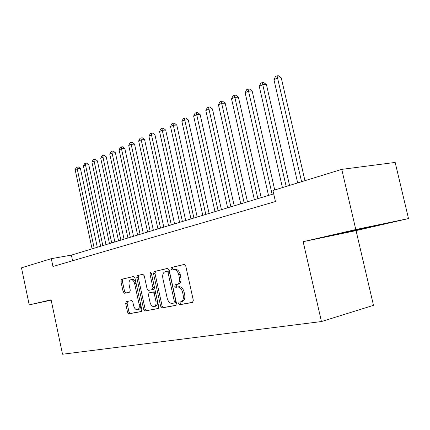 <?xml version="1.0" encoding="UTF-8"?>
<svg xmlns="http://www.w3.org/2000/svg" width="430" height="430" viewBox="0 0 430 430"><rect width="100%" height="100%" fill="white"/><g stroke="black" fill="none" stroke-linecap="round" stroke-linejoin="round"><path stroke-width="0.64" d="M178.525 303.591L179.643 304.746L192.5 302.451L193.317 300.323L185.765 266.057L184.131 264.445L171.463 267.455L170.93 268.949L172.027 270.061L173.661 269.68C176.026 269.519 177.724 271.223 178.751 274.802L179.375 277.619C179.939 281.279 179.122 283.547 176.934 284.418L175.252 284.773L174.72 286.246L175.832 287.38L177.456 287.046C179.842 286.934 181.557 288.675 182.594 292.282L183.212 295.104C183.777 298.71 182.981 300.946 180.826 301.806L179.041 302.134L178.525 303.591M180.245 301.914L179.982 303.231L181.1 304.386L192.876 302.279M184.395 264.428L172.93 267.154L172.398 268.642L173.311 269.76M176.574 284.493L176.187 285.912L177.294 287.046L178.923 286.713L177.456 287.046M126.323 301.629L125.689 303.548L127.565 312.255L128.946 313.798L141.169 311.616L141.809 309.67L134.945 277.979L133.531 276.469L121.513 279.328L120.889 281.279L123.147 291.76L124.517 293.265L129.645 292.174L130.279 290.218L129.145 284.956C128.699 282.096 129.28 280.333 130.887 279.667C132.617 279.565 133.875 280.914 134.66 283.714L139.164 304.526C139.605 307.342 139.041 309.079 137.466 309.724C135.686 309.826 134.402 308.444 133.601 305.585L132.854 302.145L131.451 300.602L126.323 301.629M51.095 299.823L29.224 304.87L21.5 267.831L51.288 258.672L52.938 266.493L275.442 201.541L272.932 190.528L341.759 169.372L355.798 229.555L303.145 241.698L321.452 321.549L62.527 354.229L51.095 299.823M160.637 306.251L162.153 307.869L175.714 305.45L176.483 303.376L169.157 269.954L167.603 268.374L154.236 271.55L153.521 273.62L160.637 306.251L162.083 305.897L163.604 307.509L176.069 305.284M157.96 308.616L145.114 310.911L143.663 309.331L136.778 277.549L137.444 275.539L142.808 274.265L144.26 275.797L147.087 288.82L148.56 290.379L152.225 289.61L152.919 287.579L149.941 273.894L150.435 272.453L151.473 273.534L158.681 306.606L158.047 308.595M321.452 321.549L373.487 305.348L356.051 230.598L408.5 218.569L355.798 229.555M408.5 218.569L395.175 162.427L341.759 169.372M29.224 304.87L51.165 300.156M273.695 193.871L71.38 255.114L51.288 258.672M72.579 260.763L71.38 255.114M303.145 241.698L356.051 230.598M342.226 232.926L333.035 235.21L348.956 231.877L384.436 223.724L342.226 232.926M51.132 299.989L48.504 300.688L51.159 300.118M373.955 225.911L374.041 226.271M348.854 231.442L348.956 231.877M182.164 301.473L182.288 301.446C184.443 300.586 185.244 298.356 184.68 294.754L183.212 295.104M178.923 286.713C181.309 286.595 183.024 288.337 184.061 291.938L184.68 294.754M176.961 284.413L178.396 284.09C180.589 283.214 181.406 280.951 180.842 277.296L179.375 277.619M173.752 269.664L175.118 269.373C177.493 269.207 179.192 270.911 180.224 274.485L180.842 277.296M167.845 268.358L155.692 271.249L154.977 273.313L162.083 305.897M173.86 303.08L174.392 301.634L167.985 272.367L166.894 271.26L165.227 271.647C163.088 272.523 162.298 274.765 162.857 278.361L167.189 298.183C168.184 301.704 169.845 303.44 172.172 303.392L173.86 303.08M173.919 303.069L175.343 302.72L175.849 301.279L174.392 301.634M166.915 271.255L168.361 270.954L169.447 272.056L175.849 301.279M158.294 308.46L145.114 310.911M143.034 274.254L138.885 275.238L138.218 277.248L145.098 308.982L146.544 310.557M153.671 289.283L152.225 289.61L153.671 289.283L154.365 287.256L151.392 273.593L149.941 273.894M151.344 273.131L151.392 273.593M150.032 302.36C150.86 305.295 152.215 306.708 154.085 306.595C155.746 305.923 156.348 304.139 155.897 301.242L154.252 293.712L152.763 292.131L149.086 292.889L148.409 294.894L150.032 302.36M154.085 306.595L155.526 306.246C157.186 305.569 157.794 303.79 157.337 300.898L155.897 301.242M149.086 292.889L154.209 291.803L155.703 293.373L157.337 300.898M137.466 309.724L138.895 309.38C140.47 308.729 141.035 306.998 140.594 304.182L139.164 304.526M130.887 279.667L132.322 279.366C134.053 279.263 135.31 280.607 136.095 283.402L140.594 304.182M133.751 276.458L122.942 279.027L122.313 280.978L124.571 291.443L125.942 292.948L129.758 292.131M127.522 301.387L127.108 303.22L128.978 311.911L130.365 313.448L141.454 311.471M304.951 180.686L281.263 77.884L277.699 77.938L273.942 79.641L297.678 182.922M301.586 181.718L277.033 75.787L278.457 75.771L281.263 77.884M273.942 79.641L275.528 76.475L277.033 75.787M289.546 185.421L266.428 84.576L262.875 84.656L259.258 86.296L282.429 187.609M286.187 186.453L262.262 82.533L263.681 82.506L266.428 84.576M259.258 86.296L260.817 83.194L262.262 82.533M274.727 189.979L252.157 91.02L248.615 91.122L245.138 92.697L268.513 195.435M272.131 194.344L248.056 89.021L249.47 88.983L252.157 91.02M245.138 92.697L246.664 89.655L248.056 89.021M261.214 197.644L238.419 97.218L234.893 97.347L231.539 98.862L254.377 199.713M257.86 198.66L234.377 95.261L235.79 95.218L238.419 97.218M231.539 98.862L233.038 95.874L234.377 95.261M247.465 201.81L225.186 103.189L221.67 103.34L218.445 104.802L240.762 203.836M244.122 202.82L221.203 101.281L222.611 101.222L225.186 103.189M218.445 104.802L219.913 101.867L221.203 101.281M234.216 205.82L212.431 108.951L208.932 109.112L205.814 110.526L227.642 207.808M230.878 206.83L208.502 107.075L209.904 107.016L212.431 108.951M205.814 110.526L207.26 107.645L208.502 107.075M221.434 209.689L200.122 114.504L196.639 114.686L193.634 116.046L214.989 211.641M218.112 210.695L196.252 112.671L197.644 112.601L200.122 114.504M193.634 116.046L195.053 113.219L196.252 112.671M209.098 213.425L188.243 119.862L184.776 120.061L181.879 121.378L202.777 215.339M205.793 214.425L184.776 120.061L184.427 118.067L185.814 117.992L188.243 119.862M181.879 121.378L183.266 118.599L184.427 118.067M197.193 217.026L176.768 125.044L173.322 125.259L170.522 126.528L190.984 218.908M193.898 218.026L173.322 125.259L173.01 123.281L174.386 123.2L176.768 125.044M170.522 126.528L171.887 123.797L173.01 123.281M185.685 220.509L165.679 130.048L162.255 130.274L159.546 131.505L179.595 222.353M182.406 221.504L162.255 130.274L161.97 128.323L163.341 128.237L165.679 130.048M159.546 131.505L160.89 128.817L161.97 128.323M174.558 223.879L154.956 134.886L151.553 135.127L148.93 136.315L168.576 225.691M171.296 224.869L151.553 135.127L151.301 133.192L152.661 133.101L154.956 134.886M148.93 136.315L150.253 133.671L151.301 133.192M163.798 227.137L144.582 139.567L141.196 139.82L138.664 140.97L157.923 228.916M160.551 228.12L141.196 139.82L140.975 137.912L142.33 137.81L144.582 139.567M138.664 140.97L139.96 138.374L140.975 137.912M153.386 230.286L134.542 144.098L131.177 144.362L128.72 145.48L147.608 232.039M150.156 231.265L131.177 144.362L130.978 142.475L132.327 142.368L134.542 144.098M128.72 145.48L130 142.921L130.978 142.475M143.298 233.339L124.813 148.49L121.47 148.764L119.094 149.844L137.621 235.059M140.089 234.312L121.47 148.764L121.298 146.893L122.636 146.786L124.813 148.49M119.094 149.844L120.346 147.329L121.298 146.893M133.526 236.301L115.391 152.747L112.069 153.026L109.763 154.074L127.941 237.989M130.333 237.269L112.069 153.026L111.918 151.177L113.246 151.064L115.391 152.747M109.763 154.074L110.999 151.596L111.918 151.177M124.055 239.166L106.248 156.869L102.953 157.16L100.717 158.175L118.562 240.832M120.884 240.128L102.953 157.16L102.824 155.327L104.146 155.214L106.248 156.869M100.717 158.175L101.931 155.735L102.824 155.327M114.874 241.945L97.384 160.868L94.111 161.169L91.939 162.153L109.467 243.584M111.714 242.902L94.111 161.169L94.009 159.353L95.315 159.234L97.384 160.868M91.939 162.153L93.138 159.75L94.009 159.353M105.963 244.643L88.784 164.749L85.532 165.061L83.425 166.012L100.642 246.256M102.824 245.595L85.532 165.061L85.446 163.26L86.747 163.142L88.784 164.749M83.425 166.012L84.608 163.647L85.446 163.26M97.309 247.266L80.437 168.517L77.201 168.834L75.159 169.759L92.074 248.846M94.192 248.207L77.201 168.834L77.137 167.055L78.432 166.931L80.437 168.517M75.159 169.759L76.32 167.431L77.137 167.055M181.1 304.386L179.643 304.746M177.294 287.046L175.832 287.38M184.061 291.938L182.594 292.282M180.224 274.485L178.751 274.802M172.93 267.154L171.463 267.455M154.977 273.313L153.521 273.62M155.692 271.249L154.236 271.55M163.604 307.509L162.153 307.869M169.447 272.056L167.985 272.367M145.098 308.982L143.663 309.331M138.218 277.248L136.778 277.549M138.885 275.238L137.444 275.539M154.365 287.256L152.919 287.579M155.703 293.373L154.252 293.712M154.209 291.803L152.763 292.131M150.548 292.556L149.102 292.884M136.095 283.402L134.66 283.714M125.942 292.948L124.517 293.265M124.571 291.443L123.147 291.76M122.313 280.978L120.889 281.279M122.942 279.027L121.513 279.328M130.365 313.448L128.946 313.798M128.978 311.911L127.565 312.255M127.108 303.22L125.689 303.548M182.288 301.446L180.826 301.806M178.396 284.09L176.934 284.418M175.128 269.368L173.661 269.68M175.343 302.72L173.887 303.075M168.361 270.954L166.894 271.26"/></g></svg>
